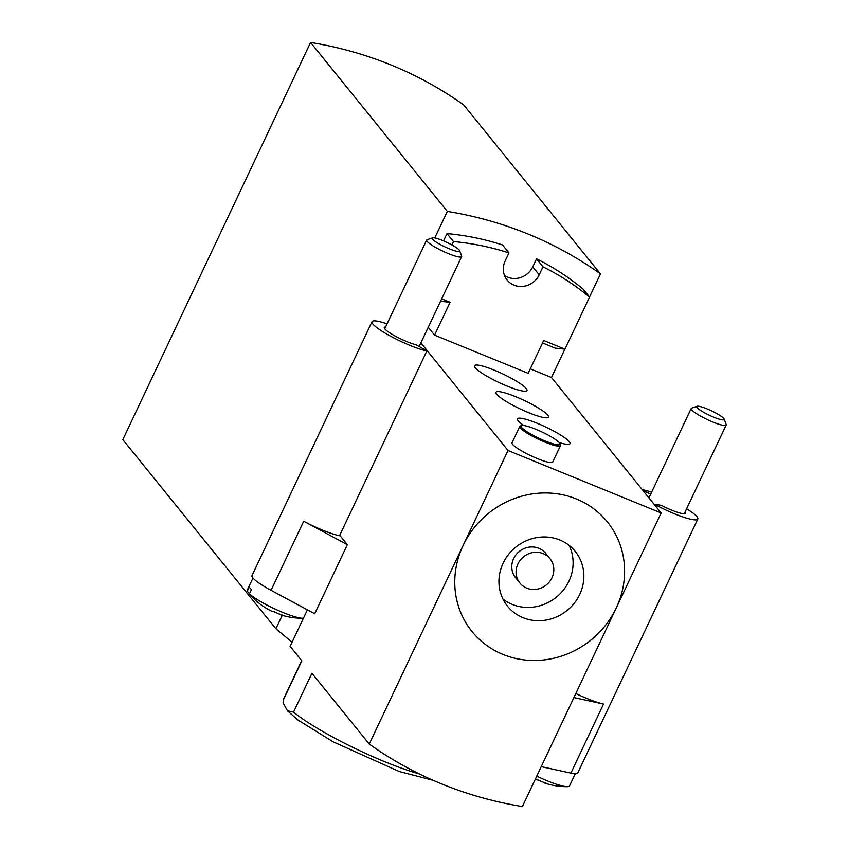 <?xml version="1.0" encoding="UTF-8"?>
<svg xmlns="http://www.w3.org/2000/svg" width="849" height="849" viewBox="0 0 849 849"><rect width="100%" height="100%" fill="white"/><g stroke="black" fill="none" stroke-linecap="round" stroke-linejoin="round"><path stroke-width="1.27" d="M433.128 780.305L399.338 771.55L333.243 741.888L297.935 720.026L287.471 710.825L293.552 712.109L311.923 673.257L369.241 744.074L508.01 450.49L661.148 512.976L522.379 806.55A396.791 371.225 -39 0 1 369.241 744.074M287.471 710.825L283.088 702.834L283.47 699.661L301.841 660.809L290.125 646.333L307.38 609.837M661.148 512.976L551.479 377.497L564.882 349.141M589.514 297.033L600.466 273.877A396.791 371.225 141 0 0 447.327 211.401L434.784 237.943M282.25 615.323L275.904 628.759L122.818 439.644L310.564 42.45A396.791 371.225 -39 0 1 463.703 104.926L600.466 273.877M420.881 342.858L508.01 450.49M310.564 42.45L447.327 211.401M339.738 535.294L347.337 544.687L314.692 613.763L271.064 590.31A33.875 5.476 -154.7 0 1 252.026 575.537L372.021 321.686A33.875 5.476 -154.7 0 1 387.059 323.83M292.067 642.215L275.904 628.759M504.529 275.575A19.357 18.105 -39 0 0 532.748 266.851L536.536 258.828A270.98 253.522 -39 0 1 583.114 289.116L589.556 297.086L564.956 349.151L555.225 348.122L542.522 342.932M564.956 349.151L543.689 340.47L528.163 373.316L434.571 335.132L450.097 302.286L440.535 301.278M532.748 266.851L539.2 274.821L542.989 266.798A270.98 253.522 -39 0 1 589.556 297.086M539.2 274.821A19.357 18.105 -39 0 1 507.14 280.053A19.357 18.105 -39 0 1 505.166 260.94L508.954 252.917A270.98 253.522 -39 0 0 453.44 241.551L451.848 244.905M441.682 298.859L450.097 302.286M249.489 593.727A69.576 65.086 -39 0 1 247.292 591.18L249.33 586.861A31.933 5.158 -154.7 0 0 251.474 589.524L249.436 593.844A69.576 65.086 141 0 0 257.735 602.196A69.745 69.745 0 0 0 271.266 610.993A69.576 21.841 -67.8 0 0 274.121 611.715A66.997 62.688 141 0 0 282.632 615.185A69.576 21.841 112.2 0 1 280.701 614.846A69.576 21.841 112.2 0 1 278.599 613.731M252.991 578.02L247.239 590.182A31.933 5.158 25.3 0 0 247.292 591.18M530.275 368.837L551.479 377.497M443.539 240.883L446.988 233.581A270.98 253.522 -39 0 1 502.502 244.947L508.954 252.917M523.791 425.519A29.036 4.691 -154.7 0 1 517.476 418.854A29.036 4.691 -154.7 0 1 537.268 423.29A29.036 4.691 -154.7 0 1 569.976 443.666A29.036 4.691 -154.7 0 1 559.141 442.509M515.768 396.727A29.036 4.691 -154.7 0 1 548.475 417.103A29.036 4.691 -154.7 0 1 520.214 408.942A29.036 4.691 -154.7 0 1 495.975 392.291A29.036 4.691 -154.7 0 1 515.768 396.727M494.267 370.164A29.036 4.691 -154.7 0 1 526.964 390.54A29.036 4.691 -154.7 0 1 498.713 382.368A29.036 4.691 -154.7 0 1 474.474 365.728A29.036 4.691 -154.7 0 1 494.267 370.164M521.562 425.561L520.31 425.996A22.498 3.64 25.3 0 0 519.779 426.4L512.021 442.807A22.498 3.64 25.3 0 0 530.816 455.711A22.498 3.64 25.3 0 0 552.71 462.036L560.467 445.629A22.498 3.64 25.3 0 0 560.446 444.961L559.979 443.719A21.533 3.481 25.3 0 0 559.459 442.881A21.533 3.481 25.3 0 0 540.463 431.281A21.533 3.481 25.3 0 0 521.562 425.561A21.533 3.481 25.3 0 0 539.041 438.296A21.533 3.481 25.3 0 0 559.979 443.719M428.236 327.3L434.571 335.132M463.119 545.472A87.097 81.493 -39 0 1 576.418 499A87.097 81.493 -39 0 1 616.247 607.958A87.097 81.493 -39 0 1 502.948 654.42A87.097 81.493 -39 0 1 463.119 545.472M579.687 594.459A43.554 40.741 -39 0 1 507.553 606.239A43.554 40.741 -39 0 1 515.768 547.17A43.554 40.741 -39 0 1 575.251 551.436A43.554 40.741 -39 0 1 579.687 594.459M569.127 545.408A43.554 40.741 -39 0 1 568.936 581.172A43.554 40.741 -39 0 1 502.926 598.991M519.906 583.051L515.608 577.734A19.357 18.105 -39 0 1 519.259 551.479A19.357 18.105 -39 0 1 545.695 553.378L549.993 558.695A19.357 18.105 -39 0 1 551.967 577.808A19.357 18.105 -39 0 1 519.906 583.051A19.357 18.105 -39 0 1 523.557 556.795A19.357 18.105 -39 0 1 549.993 558.695M446.988 233.581L453.44 241.551M536.536 258.828L542.989 266.798M347.337 544.687L303.719 521.233L271.064 590.31M385.573 326.982A20.323 3.279 -154.7 0 0 384.268 327.47A20.323 3.279 -154.7 0 0 395.284 336.108A20.323 3.279 -154.7 0 0 416.18 344.811L426.877 350.955L339.526 535.74A33.875 5.476 -154.7 0 1 303.719 521.233M426.877 350.955A33.875 5.476 -154.7 0 1 391.569 336.724A33.875 5.476 -154.7 0 1 372.021 321.686M686.597 508.784A33.875 5.476 -154.7 0 1 697.793 519.057L577.798 772.908A33.875 5.476 -154.7 0 1 570.878 773.121L541.248 766.636M575.813 693.506A33.875 5.476 -154.7 0 0 603.533 704.044L573.892 697.56M650.663 494.214L642.735 490.223M642.948 489.777A33.875 5.476 -154.7 0 1 651.597 492.24M697.793 519.057A33.875 5.476 -154.7 0 1 654.823 504.455L654.611 504.9M654.823 504.455L661.191 505.272A20.323 3.279 -154.7 0 0 685.546 513.263A20.323 3.279 -154.7 0 0 685.101 511.947M459.267 250.084A15.197 2.451 25.3 0 0 445.863 241.901A15.197 2.451 25.3 0 0 432.523 237.858A15.197 2.451 25.3 0 0 444.855 246.857A15.197 2.451 25.3 0 0 459.638 250.678A15.197 2.451 25.3 0 0 459.267 250.084M432.523 237.858L427.111 239.715A19.357 3.131 25.3 0 0 426.654 240.065A19.357 3.131 25.3 0 0 442.817 251.166A19.357 3.131 25.3 0 0 461.654 256.61A19.357 3.131 25.3 0 0 461.633 256.037L459.638 250.678M249.436 593.844A31.933 5.158 25.3 0 0 276.116 609.529A31.933 5.158 25.3 0 0 302.785 618.252A31.933 5.158 25.3 0 0 303.411 618.231M535.316 779.17A69.745 69.745 0 0 0 535.793 779.414A69.576 21.841 -67.8 0 0 538.659 780.135A66.997 62.688 141 0 0 547.159 783.606A69.576 21.841 112.2 0 1 545.238 783.266A69.576 21.841 112.2 0 1 543.127 782.141M536.759 776.113A31.933 5.158 25.3 0 0 567.323 786.673A31.933 5.158 25.3 0 0 569.52 785.898L575.272 773.736M697.05 406.278L691.638 408.136A19.357 3.131 25.3 0 0 691.182 408.486A19.357 3.131 25.3 0 0 707.344 419.586A19.357 3.131 25.3 0 0 726.182 425.031A19.357 3.131 25.3 0 0 726.171 424.458L724.165 419.098A15.197 2.451 25.3 0 0 723.804 418.504A15.197 2.451 25.3 0 0 710.39 410.322A15.197 2.451 25.3 0 0 697.05 406.278A15.197 2.451 25.3 0 0 709.393 415.267A15.197 2.451 25.3 0 0 724.165 419.098M519.779 426.4A22.498 3.64 25.3 0 0 538.563 439.304A22.498 3.64 25.3 0 0 560.467 445.629M293.552 712.109A90.005 14.55 25.3 0 0 419.491 773.991M283.088 702.834L283.704 698.663A90.005 14.55 25.3 0 0 283.47 699.661M603.533 704.044L570.878 773.121M283.704 698.663L301.692 660.628M419.151 346.519L461.654 256.61M384.714 328.796L426.654 240.065M280.701 614.846A69.745 69.745 0 0 0 302.785 618.252M545.238 783.266A69.745 69.745 0 0 0 567.323 786.673M684.241 513.751L726.182 425.031M648.933 497.875L691.182 408.486"/></g></svg>
